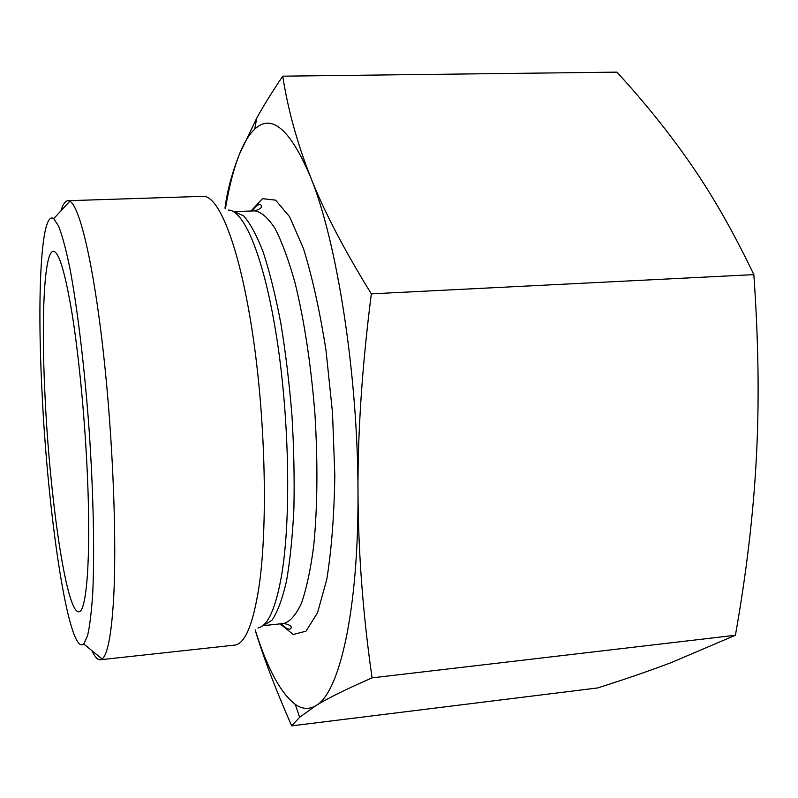 <?xml version="1.0" encoding="UTF-8"?>
<svg xmlns="http://www.w3.org/2000/svg" width="798" height="798" viewBox="0 0 798 798"><rect width="100%" height="100%" fill="white"/><g stroke="black" fill="none" stroke-linecap="round" stroke-linejoin="round"><path stroke-width="1.2" d="M735.407 635.258L372.058 677.871C346.222 689.143 327.469 698.42 315.799 705.691L299.639 717.282L291.689 725.861L597.692 687.936C624.774 679.337 649.173 670.938 670.899 662.739L735.407 635.258C746.369 573.602 753.342 514.71 756.314 458.551C759.367 402.591 758.539 341.285 753.841 274.632C733.881 232.876 713.173 196.478 691.716 165.445C670.111 134.054 645.193 102.952 616.944 72.139L282.751 76.179C287.849 109.236 297.075 142.742 310.422 176.697C290.093 129.047 271.51 113.206 254.682 129.196C249.026 134.513 243.949 142.832 239.45 154.134C233.734 168.657 229.076 186.762 225.475 208.448M291.689 725.861C276.018 690.38 263.839 658.43 255.151 630.021M753.841 274.632L371.339 293.854C362.122 366.162 357.674 432.307 357.993 492.286C358.262 552.475 362.95 614.34 372.058 677.871M91.96 650.709C94.852 656.934 97.615 659.956 100.259 659.766L234.911 645.083C244.986 643.677 252.946 624.694 258.791 588.136C267.919 528.446 265.734 421.643 252.826 335.06C239.939 248.278 219.27 195.719 203.271 196.338L67.89 200.707C65.246 200.887 62.922 204.268 60.937 210.832M255.2 629.981C267.22 668.295 280.567 693.083 295.25 704.345C302.203 709.203 309.055 709.651 315.799 705.691C339.34 693.372 358.671 610.869 357.993 492.286C357.993 374.671 336.826 240.717 310.422 176.697C323.529 210.283 343.838 249.335 371.339 293.854M224.976 208.168C227.25 190.842 232.068 172.837 239.45 154.134L256.786 118.024C263.669 105.555 272.317 91.6 282.751 76.179M100.259 659.766L102.104 658.968C107.391 654.959 111.151 636.186 113.376 602.63C117.107 543.777 113.087 438.97 103.241 351.29C93.406 263.45 79.69 206.263 69.815 201.236L67.89 200.707M41.885 389.205C37.057 293.694 41.087 209.764 53.715 218.642L58.663 226.223C62.224 235.48 65.905 249.176 69.705 267.31C77.296 306.991 84.528 366.681 89.127 429.883C93.446 493.094 94.663 553.214 92.708 593.562C91.491 612.056 89.775 626.131 87.551 635.797L83.72 643.996C68.708 657.472 47.481 513.483 41.885 389.205M44.977 395.13C41.207 319.13 43.98 253.026 53.047 251.33C58.793 250.831 65.276 272.457 72.488 316.188C79.271 359.369 85.067 420.955 87.451 476.496C91.062 558.7 86.513 613.941 78.463 611.727C66.005 611.208 49.546 496.117 44.977 395.13M228.467 210.083C244.517 210.173 264.727 259.54 277.026 339.709C289.345 419.718 291.051 518.101 281.834 573.892C275.928 608.086 267.958 626.111 257.944 627.946M263.33 625.652L272.078 620.126C277.574 611.936 282.382 598.929 286.492 581.104C290.073 560.635 292.547 536.416 293.903 508.456C294.532 478.87 293.893 447.907 291.968 415.568C289.335 383.279 285.624 352.536 280.846 323.34C275.579 295.839 269.734 272.208 263.31 252.447C256.737 235.37 250.153 223.171 243.56 215.839L234.123 211.6L254.841 210.872C261.375 211.929 268.138 217.854 275.12 228.637C282.103 242.263 288.766 260.417 295.1 283.1C304.367 321.005 310.971 364.626 314.931 413.953C317.933 463.349 317.514 507.458 313.664 546.291C310.572 569.642 306.522 588.555 301.524 603.029C296.128 614.679 290.263 621.492 283.948 623.457L263.33 625.652M280.138 623.866L293.215 634.48L305.993 631.178L317.524 612.804L326.781 579.368C331.539 549.982 334.212 515.279 334.821 475.269L332.507 412.716L326.013 350.452C319.799 310.921 312.277 276.946 303.449 248.517L289.594 216.707L275.599 200.138L262.472 198.662L251.021 211.001M281.315 623.737C284.467 627.318 287.32 629.143 289.883 629.243C292.916 626.989 290.931 625.053 283.948 623.457M254.841 210.872C261.604 208.597 263.29 206.413 259.909 204.308C257.395 204.767 254.821 206.981 252.208 210.961M254.682 129.196L256.786 118.024M295.25 704.345L299.639 717.282M83.72 643.996L102.104 658.968M53.715 218.642L69.815 201.236M54.543 251.579L53.047 251.33M79.91 611.268L78.463 611.727"/></g></svg>
